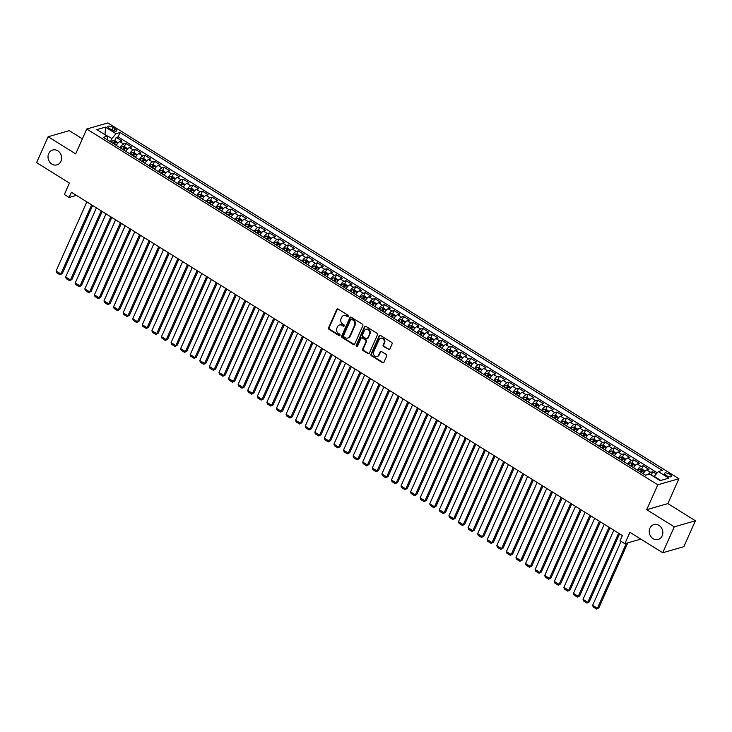 <?xml version="1.0" encoding="UTF-8"?>
<svg xmlns="http://www.w3.org/2000/svg" width="732" height="732" viewBox="0 0 732 732"><rect width="100%" height="100%" fill="white"/><g stroke="black" fill="none" stroke-linecap="round" stroke-linejoin="round"><path stroke-width="1.1" d="M348.469 316.407A0.833 0.723 -106 0 0 348.121 315.282L338.129 309.06A1.18 1.034 -106 0 0 336.738 309.49L328.586 327.799A1.18 1.034 -106 0 0 329.08 329.4L339.072 335.622A0.833 0.723 -106 0 0 339.703 334.204L338.413 333.399A3.788 3.303 -106 0 1 336.848 328.265L337.525 326.737A3.788 3.303 -106 0 1 339.492 324.971A3.788 3.303 -106 0 1 341.99 325.356L343.281 326.161A0.833 0.723 -106 0 0 343.912 324.743L342.622 323.937A3.788 3.303 -106 0 1 341.057 318.804L341.743 317.276A3.788 3.303 -106 0 1 343.701 315.51A3.788 3.303 -106 0 1 346.199 315.904L347.49 316.709A0.833 0.723 -106 0 0 348.469 316.407M649.906 528.22A7.723 6.725 -106 0 0 650.931 536.648A7.723 6.725 -106 0 0 658.178 539.466A7.723 6.725 -106 0 0 662.176 535.861A7.723 6.725 -106 0 0 661.152 527.424A7.723 6.725 -106 0 0 653.905 524.615A7.723 6.725 -106 0 0 649.906 528.22M48.687 153.619A7.723 6.725 -106 0 0 49.712 162.056A7.723 6.725 -106 0 0 56.959 164.865A7.723 6.725 -106 0 0 60.957 161.26A7.723 6.725 -106 0 0 59.933 152.832A7.723 6.725 -106 0 0 52.686 150.014A7.723 6.725 -106 0 0 48.687 153.619M669.835 474.373A3.861 1.318 24 0 0 664.473 473.32A3.861 1.318 24 0 0 666.175 475.416A3.861 1.318 24 0 0 671.537 476.468A3.861 1.318 24 0 0 669.835 474.373M388.408 349.539A1.18 1.034 -106 0 0 389.799 349.109L392.087 343.967A1.18 1.034 -106 0 0 391.602 342.366L380.503 335.457A1.18 1.034 -106 0 0 379.103 335.887L370.959 354.197A1.18 1.034 -106 0 0 371.444 355.798L382.543 362.706A1.18 1.034 -106 0 0 383.934 362.276L386.697 356.072A1.18 1.034 -106 0 0 386.212 354.471L381.464 351.516A1.18 1.034 -106 0 0 380.064 351.946L378.7 355.02A3.166 2.754 -106 0 1 373.668 351.882L379.03 339.831A3.166 2.754 -106 0 1 384.062 342.969L383.165 344.973A1.18 1.034 -106 0 0 383.66 346.575L388.976 349.374A1.18 1.034 -106 0 0 389.461 349.53M82.387 138.824L69.275 130.653L48.138 136.728L36.6 162.632L69.412 183.082L64.343 194.483L69.128 197.466L71.434 192.287L622.356 535.54L620.05 540.719L624.835 543.702L640.829 539.109M674.264 526.848L695.4 520.763L667.859 503.607L646.713 509.682L674.264 526.848L662.725 552.752L629.913 532.31L624.835 543.702M646.713 509.682L657.793 484.813L86.751 129.024L107.888 122.939L678.93 478.737L657.793 484.813M48.138 136.728L75.68 153.894L86.751 129.024M362.834 325.749A1.18 1.034 -106 0 0 362.349 324.148L351.25 317.231A1.18 1.034 -106 0 0 349.859 317.661L341.707 335.97A1.18 1.034 -106 0 0 342.192 337.571L353.291 344.488A1.18 1.034 -106 0 0 354.681 344.058L362.834 325.749M365.872 326.344L376.971 333.252A1.18 1.034 -106 0 1 377.465 334.863L369.312 353.172A1.18 1.034 -106 0 1 367.912 353.602L363.163 350.637A1.18 1.034 -106 0 1 362.679 349.036L365.982 341.615A1.18 1.034 -106 0 0 365.497 340.005L362.349 338.047A1.18 1.034 -106 0 0 360.949 338.477L357.509 346.209A0.833 0.723 -106 0 1 356.191 345.385L364.481 326.774A1.18 1.034 -106 0 1 365.872 326.344M695.4 520.763L683.862 546.676L662.725 552.752M656.275 473.952L652.724 471.737L651.251 475.059L654.106 476.578M648.085 474.519A4.831 1.711 -58.1 0 1 650.638 472.341L646.813 469.953L648.891 469.349L643.144 465.772L641.671 469.093M637.462 470.118A4.831 1.711 -58.1 0 1 641.058 466.366L637.224 463.987L639.311 463.383L633.564 459.806L632.091 463.118M627.882 464.152A4.831 1.711 -58.1 0 1 631.478 460.401L627.644 458.012L629.73 457.418L623.984 453.831L622.502 457.152M618.302 458.177A4.831 1.711 -58.1 0 1 621.898 454.435L618.064 452.047L620.15 451.443L614.404 447.865L612.922 451.177M608.722 452.211A4.831 1.711 -58.1 0 1 612.318 448.46L608.484 446.072L610.57 445.477L604.824 441.89L603.342 445.212M599.142 446.236A4.831 1.711 -58.1 0 1 602.738 442.494L598.904 440.106L600.99 439.502L595.244 435.924L593.762 439.237M589.553 440.271A4.831 1.711 -58.1 0 1 593.158 436.519L589.324 434.131L591.41 433.536L585.655 429.949L584.182 433.271M579.973 434.305A4.831 1.711 -58.1 0 1 583.578 430.553L579.744 428.165L581.83 427.561L576.075 423.984L574.602 427.305M570.393 428.33A4.831 1.711 -58.1 0 1 573.989 424.587L570.164 422.199L572.241 421.595L566.495 418.018L565.022 421.33M560.813 422.364A4.831 1.711 -58.1 0 1 564.409 418.613L560.575 416.224L562.661 415.63L556.915 412.043L555.442 415.364M551.233 416.389A4.831 1.711 -58.1 0 1 554.829 412.647L550.995 410.259L553.081 409.655L547.335 406.077L545.852 409.389M541.653 410.423A4.831 1.711 -58.1 0 1 545.249 406.672L541.415 404.284L543.501 403.689L537.755 400.102L536.272 403.423M532.072 404.448A4.831 1.711 -58.1 0 1 535.668 400.706L531.835 398.318L533.921 397.714L528.175 394.136L526.692 397.458M522.492 398.483A4.831 1.711 -58.1 0 1 526.088 394.731L522.255 392.343L524.341 391.748L518.595 388.161L517.112 391.483M512.903 392.517A4.831 1.711 -58.1 0 1 516.508 388.765L512.674 386.377L514.761 385.773L509.005 382.195L507.532 385.517M503.323 386.542A4.831 1.711 -58.1 0 1 506.928 382.799L503.094 380.411L505.181 379.807L499.425 376.23L497.952 379.542M493.743 380.576A4.831 1.711 -58.1 0 1 497.339 376.824L493.514 374.436L495.601 373.842L489.845 370.255L488.372 373.576M484.163 374.601A4.831 1.711 -58.1 0 1 487.759 370.859L483.934 368.471L486.011 367.867L480.265 364.289L478.792 367.601M474.583 368.635A4.831 1.711 -58.1 0 1 478.179 364.884L474.345 362.496L476.431 361.901L470.685 358.314L469.212 361.635M465.003 362.66A4.831 1.711 -58.1 0 1 468.599 358.918L464.765 356.53L466.851 355.926L461.105 352.348L459.623 355.67M455.423 356.694A4.831 1.711 -58.1 0 1 459.019 352.943L455.185 350.555L457.271 349.96L451.525 346.373L450.043 349.695M445.843 350.729A4.831 1.711 -58.1 0 1 449.439 346.977L445.605 344.589L447.691 343.994L441.945 340.407L440.463 343.729M436.263 344.754A4.831 1.711 -58.1 0 1 439.859 341.011L436.025 338.623L438.111 338.019L432.365 334.442L430.883 337.754M426.674 338.788A4.831 1.711 -58.1 0 1 430.279 335.036L426.445 332.648L428.531 332.053L422.776 328.467L421.303 331.788M417.094 332.813A4.831 1.711 -58.1 0 1 420.699 329.071L416.865 326.682L418.951 326.079L413.196 322.501L411.723 325.813M407.514 326.847A4.831 1.711 -58.1 0 1 411.11 323.096L407.285 320.708L409.362 320.113L403.616 316.526L402.143 319.847M397.933 320.881A4.831 1.711 -58.1 0 1 401.529 317.13L397.696 314.742L399.782 314.138L394.036 310.56L392.562 313.882M388.353 314.906A4.831 1.711 -58.1 0 1 391.949 311.155L388.116 308.776L390.202 308.172L384.456 304.594L382.973 307.907M378.773 308.941A4.831 1.711 -58.1 0 1 382.369 305.189L378.536 302.801L380.622 302.206L374.875 298.619L373.393 301.941M369.193 302.966A4.831 1.711 -58.1 0 1 372.789 299.223L368.955 296.835L371.042 296.231L365.295 292.654L363.813 295.966M359.613 297A4.831 1.711 -58.1 0 1 363.209 293.248L359.375 290.86L361.462 290.265L355.715 286.679L354.233 290M350.024 291.025A4.831 1.711 -58.1 0 1 353.629 287.283L349.795 284.894L351.882 284.291L346.126 280.713L344.653 284.034M340.444 285.059A4.831 1.711 -58.1 0 1 344.049 281.308L340.215 278.919L342.302 278.325L336.546 274.738L335.073 278.059M330.864 279.093A4.831 1.711 -58.1 0 1 334.46 275.342L330.635 272.954L332.712 272.35L326.966 268.772L325.493 272.094M321.284 273.118A4.831 1.711 -58.1 0 1 324.88 269.376L321.046 266.988L323.132 266.384L317.386 262.806L315.913 266.119M311.704 267.153A4.831 1.711 -58.1 0 1 315.3 263.401L311.466 261.013L313.552 260.418L307.806 256.831L306.324 260.153M302.124 261.178A4.831 1.711 -58.1 0 1 305.72 257.435L301.886 255.047L303.972 254.443L298.226 250.866L296.744 254.178M292.544 255.212A4.831 1.711 -58.1 0 1 296.14 251.46L292.306 249.072L294.392 248.477L288.646 244.891L287.164 248.212M282.964 249.237A4.831 1.711 -58.1 0 1 286.56 245.495L282.726 243.106L284.812 242.502L279.066 238.925L277.584 242.246M273.375 243.271A4.831 1.711 -58.1 0 1 276.98 239.52L273.146 237.131L275.232 236.537L269.477 232.95L268.003 236.271M263.795 237.305A4.831 1.711 -58.1 0 1 267.4 233.554L263.566 231.166L265.652 230.562L259.897 226.984L258.423 230.305M254.214 231.33A4.831 1.711 -58.1 0 1 257.81 227.588L253.986 225.2L256.063 224.596L250.317 221.018L248.843 224.331M244.634 225.365A4.831 1.711 -58.1 0 1 248.23 221.613L244.397 219.225L246.483 218.63L240.737 215.043L239.263 218.365M235.054 219.39A4.831 1.711 -58.1 0 1 238.65 215.647L234.816 213.259L236.903 212.655L231.156 209.078L229.674 212.39M225.474 213.424A4.831 1.711 -58.1 0 1 229.07 209.672L225.236 207.284L227.323 206.689L221.576 203.103L220.094 206.424M215.894 207.449A4.831 1.711 -58.1 0 1 219.49 203.706L215.656 201.318L217.743 200.714L211.996 197.137L210.514 200.458M206.314 201.483A4.831 1.711 -58.1 0 1 209.91 197.732L206.076 195.343L208.162 194.749L202.416 191.162L200.934 194.483M196.725 195.517A4.831 1.711 -58.1 0 1 200.33 191.766L196.496 189.378L198.582 188.783L192.827 185.196L191.354 188.517M187.145 189.542A4.831 1.711 -58.1 0 1 190.75 185.8L186.916 183.412L189.002 182.808L183.247 179.23L181.774 182.543M177.565 183.576A4.831 1.711 -58.1 0 1 181.161 179.825L177.336 177.437L179.413 176.842L173.667 173.255L172.194 176.577M167.985 177.602A4.831 1.711 -58.1 0 1 171.581 173.859L167.747 171.471L169.833 170.867L164.087 167.289L162.614 170.602M158.405 171.636A4.831 1.711 -58.1 0 1 162.001 167.884L158.167 165.496L160.253 164.901L154.507 161.315L153.034 164.636M148.825 165.67A4.831 1.711 -58.1 0 1 152.421 161.918L148.587 159.53L150.673 158.926L144.927 155.349L143.445 158.67M139.245 159.695A4.831 1.711 -58.1 0 1 142.841 155.953L139.007 153.564L141.093 152.961L135.347 149.383L133.865 152.695M129.665 153.729A4.831 1.711 -58.1 0 1 133.261 149.978L129.427 147.59L131.513 146.995L125.767 143.408L123.681 144.012A4.831 1.711 121.9 0 0 120.075 147.754M124.284 146.729L125.767 143.408M109.471 128.503L111.584 129.82A3.742 1.281 24 0 0 116.772 130.836A3.742 1.281 24 0 0 115.125 128.805L113.012 127.487A3.742 1.281 24 0 0 107.824 126.471A3.742 1.281 24 0 0 109.471 128.503M660.767 480.467L654.198 476.376L658.324 471.573L662.332 470.42L120.03 132.538L116.031 133.691L111.904 138.485L110.45 141.752M658.324 471.573L668.865 478.133L660.182 480.631L649.641 474.071L645.642 475.214L103.349 137.332L107.348 136.189L96.816 129.619L105.499 127.121L116.031 133.691M657.254 472.817L118.099 136.893L116.178 137.442L121.933 141.02L119.847 141.624A4.831 1.711 121.9 0 0 116.251 145.366M133.261 149.978L135.347 149.383M142.841 155.953L144.927 155.349M152.421 161.918L154.507 161.315M162.001 167.884L164.087 167.289M171.581 173.859L173.667 173.255M181.161 179.825L183.247 179.23M190.75 185.8L192.827 185.196M200.33 191.766L202.416 191.162M209.91 197.732L211.996 197.137M219.49 203.706L221.576 203.103M229.07 209.672L231.156 209.078M238.65 215.647L240.737 215.043M248.23 221.613L250.317 221.018M257.81 227.588L259.897 226.984M267.4 233.554L269.477 232.95M276.98 239.52L279.066 238.925M286.56 245.495L288.646 244.891M296.14 251.46L298.226 250.866M305.72 257.435L307.806 256.831M315.3 263.401L317.386 262.806M324.88 269.376L326.966 268.772M334.46 275.342L336.546 274.738M344.049 281.308L346.126 280.713M353.629 287.283L355.715 286.679M363.209 293.248L365.295 292.654M372.789 299.223L374.875 298.619M382.369 305.189L384.456 304.594M391.949 311.155L394.036 310.56M401.529 317.13L403.616 316.526M411.11 323.096L413.196 322.501M420.699 329.071L422.776 328.467M430.279 335.036L432.365 334.442M439.859 341.011L441.945 340.407M449.439 346.977L451.525 346.373M459.019 352.943L461.105 352.348M468.599 358.918L470.685 358.314M478.179 364.884L480.265 364.289M487.759 370.859L489.845 370.255M497.339 376.824L499.425 376.23M506.928 382.799L509.005 382.195M516.508 388.765L518.595 388.161M526.088 394.731L528.175 394.136M535.668 400.706L537.755 400.102M545.249 406.672L547.335 406.077M554.829 412.647L556.915 412.043M564.409 418.613L566.495 418.018M573.989 424.587L576.075 423.984M583.578 430.553L585.655 429.949M593.158 436.519L595.244 435.924M602.738 442.494L604.824 441.89M612.318 448.46L614.404 447.865M621.898 454.435L623.984 453.831M631.478 460.401L633.564 459.806M641.058 466.366L643.144 465.772M650.638 472.341L652.724 471.737M111.904 138.485L104.612 134.478M105.015 134.725L105.499 127.121M107.641 140.004L107.348 136.189M667.859 503.607L678.93 478.737M69.128 197.466L76.403 195.371M114.704 140.754L116.178 137.442M118.099 136.893L120.03 132.538M129.427 147.59A4.831 1.711 121.9 0 0 125.831 151.341M139.007 153.564A4.831 1.711 121.9 0 0 135.411 157.307M148.587 159.53A4.831 1.711 121.9 0 0 144.991 163.282M158.167 165.496A4.831 1.711 121.9 0 0 154.571 169.248M167.747 171.471A4.831 1.711 121.9 0 0 164.151 175.213M177.336 177.437A4.831 1.711 121.9 0 0 173.731 181.188M186.916 183.412A4.831 1.711 121.9 0 0 183.311 187.154M196.496 189.378A4.831 1.711 121.9 0 0 192.9 193.129M206.076 195.343A4.831 1.711 121.9 0 0 202.48 199.095M215.656 201.318A4.831 1.711 121.9 0 0 212.06 205.07M225.236 207.284A4.831 1.711 121.9 0 0 221.64 211.036M234.816 213.259A4.831 1.711 121.9 0 0 231.22 217.001M244.397 219.225A4.831 1.711 121.9 0 0 240.801 222.976M253.986 225.2A4.831 1.711 121.9 0 0 250.381 228.942M263.566 231.166A4.831 1.711 121.9 0 0 259.961 234.917M273.146 237.131A4.831 1.711 121.9 0 0 269.55 240.883M282.726 243.106A4.831 1.711 121.9 0 0 279.13 246.849M292.306 249.072A4.831 1.711 121.9 0 0 288.71 252.824M301.886 255.047A4.831 1.711 121.9 0 0 298.29 258.789M311.466 261.013A4.831 1.711 121.9 0 0 307.87 264.764M321.046 266.988A4.831 1.711 121.9 0 0 317.45 270.73M330.635 272.954A4.831 1.711 121.9 0 0 327.03 276.705M340.215 278.919A4.831 1.711 121.9 0 0 336.61 282.671M349.795 284.894A4.831 1.711 121.9 0 0 346.199 288.637M359.375 290.86A4.831 1.711 121.9 0 0 355.779 294.612M368.955 296.835A4.831 1.711 121.9 0 0 365.36 300.577M378.536 302.801A4.831 1.711 121.9 0 0 374.94 306.552M388.116 308.776A4.831 1.711 121.9 0 0 384.52 312.518M397.696 314.742A4.831 1.711 121.9 0 0 394.1 318.493M407.285 320.708A4.831 1.711 121.9 0 0 403.68 324.459M416.865 326.682A4.831 1.711 121.9 0 0 413.26 330.425M426.445 332.648A4.831 1.711 121.9 0 0 422.849 336.4M436.025 338.623A4.831 1.711 121.9 0 0 432.429 342.366M445.605 344.589A4.831 1.711 121.9 0 0 442.009 348.341M455.185 350.555A4.831 1.711 121.9 0 0 451.589 354.306M464.765 356.53A4.831 1.711 121.9 0 0 461.169 360.281M474.345 362.496A4.831 1.711 121.9 0 0 470.749 366.247M483.934 368.471A4.831 1.711 121.9 0 0 480.329 372.213M493.514 374.436A4.831 1.711 121.9 0 0 489.909 378.188M503.094 380.411A4.831 1.711 121.9 0 0 499.498 384.154M512.674 386.377A4.831 1.711 121.9 0 0 509.079 390.129M522.255 392.343A4.831 1.711 121.9 0 0 518.659 396.094M531.835 398.318A4.831 1.711 121.9 0 0 528.239 402.06M541.415 404.284A4.831 1.711 121.9 0 0 537.819 408.035M550.995 410.259A4.831 1.711 121.9 0 0 547.399 414.001M560.575 416.224A4.831 1.711 121.9 0 0 556.979 419.976M570.164 422.199A4.831 1.711 121.9 0 0 566.559 425.942M579.744 428.165A4.831 1.711 121.9 0 0 576.139 431.917M589.324 434.131A4.831 1.711 121.9 0 0 585.728 437.882M598.904 440.106A4.831 1.711 121.9 0 0 595.308 443.848M608.484 446.072A4.831 1.711 121.9 0 0 604.888 449.823M618.064 452.047A4.831 1.711 121.9 0 0 614.468 455.789M627.644 458.012A4.831 1.711 121.9 0 0 624.048 461.764M637.224 463.987A4.831 1.711 121.9 0 0 633.628 467.73M646.813 469.953A4.831 1.711 121.9 0 0 643.208 473.705M348.304 316.636A0.833 0.723 -106 0 1 348.066 316.544L346.767 315.739A3.788 3.303 -106 0 0 344.269 315.346A3.788 3.303 -106 0 0 343.994 315.446M339.776 324.898A3.788 3.303 -106 0 1 340.06 324.807A3.788 3.303 -106 0 1 342.558 325.191L343.848 325.996A0.833 0.723 -106 0 0 344.095 326.097M337.653 308.904A1.18 1.034 -106 0 0 337.315 309.325L329.162 327.634A1.18 1.034 -106 0 0 329.647 329.235L339.639 335.457A0.833 0.723 -106 0 0 339.877 335.558M350.774 317.075A1.18 1.034 -106 0 0 350.427 317.496L342.274 335.805A1.18 1.034 -106 0 0 342.768 337.406L353.867 344.324A1.18 1.034 -106 0 0 354.343 344.479M351.653 319.298A0.833 0.723 -106 0 0 350.674 319.6L343.518 335.668A0.833 0.723 -106 0 0 343.866 336.793L345.23 337.644A3.788 3.303 -106 0 0 347.727 338.028A3.788 3.303 -106 0 0 349.686 336.262L354.581 325.273A3.788 3.303 -106 0 0 353.016 320.149L351.653 319.298L352.22 319.134A0.833 0.723 -106 0 0 351.415 319.198M348.002 337.937A3.788 3.303 -106 0 0 348.295 337.864A3.788 3.303 -106 0 0 350.253 336.098L349.686 336.262M352.22 319.134L353.583 319.985A3.788 3.303 -106 0 1 355.148 325.109L350.253 336.098M361.864 337.891A1.18 1.034 -106 0 1 362.916 337.882L366.073 339.84A1.18 1.034 -106 0 1 366.558 341.451L363.246 348.871A1.18 1.034 -106 0 0 363.74 350.472L368.489 353.437A1.18 1.034 -106 0 0 368.965 353.593M365.396 326.188A1.18 1.034 -106 0 0 365.058 326.609L356.768 345.22A0.833 0.723 -106 0 0 357.344 346.437M369.413 333.902A3.166 2.754 -106 0 0 364.38 330.773L362.496 335.018A1.18 1.034 -106 0 0 362.981 336.619L366.128 338.587A1.18 1.034 -106 0 0 367.528 338.157L369.989 333.746A3.166 2.754 -106 0 0 366.311 329.226M367.18 338.577A1.18 1.034 -106 0 0 368.095 337.992L367.528 338.157M369.989 333.746L368.095 337.992M380.96 338.285A3.166 2.754 -106 0 1 384.629 342.805L383.742 344.809A1.18 1.034 -106 0 0 384.227 346.419L388.976 349.374M377.337 356.402A3.166 2.754 -106 0 0 379.268 354.855L378.7 355.02M380.979 351.36A1.18 1.034 -106 0 0 380.64 351.781L379.268 354.855M380.018 335.302A1.18 1.034 -106 0 0 379.679 335.723L371.527 354.032A1.18 1.034 -106 0 0 372.012 355.633L383.111 362.541A1.18 1.034 -106 0 0 383.595 362.697M118.062 142.896L115.244 140.828L113.14 140.562A3.203 1.135 121.9 0 0 111.273 142.264M91.646 204.878L60.875 273.978L56.09 270.996L86.852 201.886M117.056 144.103A3.203 1.135 121.9 0 0 116.059 145.247M62.302 273.567L59.987 274.756L62.302 273.567L92.616 205.482M114.238 144.122A3.203 1.135 -58.1 0 1 115.619 142.658L114.476 141.944A3.203 1.135 121.9 0 0 113.085 143.399M113.57 143.701A1.629 0.576 -58.1 0 1 113.808 143.435L114.476 141.944M59.987 274.756L56.629 272.67L56.09 270.996M127.642 148.861L124.824 146.793L122.72 146.528A3.203 1.135 121.9 0 0 120.853 148.239M101.226 210.843L70.455 279.953L65.67 276.971L96.432 207.861M126.636 150.069A3.203 1.135 121.9 0 0 125.639 151.222M71.882 279.542L69.567 280.731L71.882 279.542L102.196 211.447M123.818 150.087A3.203 1.135 -58.1 0 1 125.209 148.633L124.056 147.91A3.203 1.135 121.9 0 0 122.674 149.374M123.159 149.676A1.629 0.576 -58.1 0 1 123.388 149.401L124.056 147.91M69.567 280.731L66.209 278.636L65.67 276.971M137.223 154.827L134.404 152.768L132.3 152.494A3.203 1.135 121.9 0 0 130.433 154.205M110.806 216.809L80.035 285.919L75.25 282.936L106.021 213.826M136.225 156.044A3.203 1.135 121.9 0 0 135.219 157.188M81.462 285.507L79.148 286.697L81.462 285.507L111.786 217.422M133.398 156.053A3.203 1.135 -58.1 0 1 134.789 154.598L133.636 153.885A3.203 1.135 121.9 0 0 132.254 155.34M132.739 155.642A1.629 0.576 -58.1 0 1 132.977 155.376L133.636 153.885M79.148 286.697L75.799 284.611L75.25 282.936M146.803 160.802L143.984 158.734L141.88 158.469A3.203 1.135 121.9 0 0 140.013 160.18M120.387 222.784L89.615 291.894L84.83 288.902L115.601 219.801M145.805 162.01A3.203 1.135 121.9 0 0 144.799 163.163M91.052 291.482L88.728 292.663L91.052 291.482L121.366 223.388M142.978 162.028A3.203 1.135 -58.1 0 1 144.369 160.573L143.216 159.85A3.203 1.135 121.9 0 0 141.834 161.305M142.319 161.607A1.629 0.576 -58.1 0 1 142.557 161.342L143.216 159.85M88.728 292.663L85.379 290.577L84.83 288.902M156.383 166.768L153.564 164.709L151.46 164.435A3.203 1.135 121.9 0 0 149.593 166.146M129.967 228.75L99.204 297.86L94.41 294.877L125.181 225.767M155.385 167.976A3.203 1.135 121.9 0 0 154.388 169.129M100.632 297.448L98.308 298.638L100.632 297.448L130.946 229.363M152.567 167.994A3.203 1.135 -58.1 0 1 153.949 166.539L152.796 165.825A3.203 1.135 121.9 0 0 151.414 167.28M151.899 167.582A1.629 0.576 -58.1 0 1 152.137 167.317L152.796 165.825M98.308 298.638L94.959 296.542L94.41 294.877M165.963 172.743L163.145 170.675L161.049 170.41A3.203 1.135 121.9 0 0 159.173 172.112M139.547 234.725L108.784 303.826L103.99 300.843L134.761 231.733M164.965 173.951A3.203 1.135 121.9 0 0 163.968 175.104M110.212 303.423L107.888 304.603L110.212 303.423L140.526 235.329M162.147 173.969A3.203 1.135 -58.1 0 1 163.529 172.505L162.376 171.791A3.203 1.135 121.9 0 0 160.994 173.246M161.479 173.548A1.629 0.576 -58.1 0 1 161.717 173.283L162.376 171.791M107.888 304.603L104.539 302.517L103.99 300.843M175.543 178.709L172.725 176.641L170.629 176.375A3.203 1.135 121.9 0 0 168.753 178.086M149.136 240.691L118.364 309.801L113.57 306.818L144.341 237.708M174.545 179.916A3.203 1.135 121.9 0 0 173.548 181.069M119.792 309.389L117.477 310.578L119.792 309.389L150.106 241.295M171.727 179.935A3.203 1.135 -58.1 0 1 173.109 178.48L171.965 177.757A3.203 1.135 121.9 0 0 170.574 179.221M171.059 179.523A1.629 0.576 -58.1 0 1 171.297 179.249L171.965 177.757M117.477 310.578L114.119 308.483L113.57 306.818M185.132 184.684L182.305 182.616L180.209 182.35A3.203 1.135 121.9 0 0 178.334 184.052M158.716 246.657L127.944 315.767L123.15 312.784L153.921 243.674M184.125 185.891A3.203 1.135 121.9 0 0 183.128 187.035M129.372 315.355L127.057 316.544L129.372 315.355L159.686 247.27M181.307 185.901A3.203 1.135 -58.1 0 1 182.689 184.446L181.545 183.732A3.203 1.135 121.9 0 0 180.154 185.187M180.639 185.489A1.629 0.576 -58.1 0 1 180.877 185.223L181.545 183.732M127.057 316.544L123.699 314.458L123.15 312.784M194.712 190.649L191.885 188.582L189.789 188.316A3.203 1.135 121.9 0 0 187.914 190.027M168.296 252.632L137.525 321.741L132.739 318.749L163.501 249.649M193.706 191.857A3.203 1.135 121.9 0 0 192.708 193.01M138.952 321.33L136.637 322.519L138.952 321.33L169.266 253.235M190.887 191.875A3.203 1.135 -58.1 0 1 192.269 190.421L191.125 189.698A3.203 1.135 121.9 0 0 189.734 191.162M190.219 191.464A1.629 0.576 -58.1 0 1 190.457 191.189L191.125 189.698M136.637 322.519L133.279 320.424L132.739 318.749M204.292 196.615L201.474 194.556L199.369 194.282A3.203 1.135 121.9 0 0 197.503 195.993M177.876 258.597L147.105 327.707L142.319 324.724L173.081 255.614M203.286 197.832A3.203 1.135 121.9 0 0 202.288 198.976M148.532 327.296L146.217 328.485L148.532 327.296L178.846 259.21M200.467 197.841A3.203 1.135 -58.1 0 1 201.858 196.386L200.705 195.673A3.203 1.135 121.9 0 0 199.324 197.128M199.799 197.43A1.629 0.576 -58.1 0 1 200.037 197.164L200.705 195.673M146.217 328.485L142.859 326.399L142.319 324.724M213.872 202.59L211.054 200.522L208.949 200.257A3.203 1.135 121.9 0 0 207.083 201.959M187.456 264.572L156.685 333.682L151.899 330.69L182.661 261.589M212.875 203.798A3.203 1.135 121.9 0 0 211.868 204.951M158.112 333.27L155.797 334.451L158.112 333.27L188.435 265.176M210.047 203.816A3.203 1.135 -58.1 0 1 211.438 202.352L210.285 201.639A3.203 1.135 121.9 0 0 208.904 203.093M209.389 203.395A1.629 0.576 -58.1 0 1 209.617 203.13L210.285 201.639M155.797 334.451L152.448 332.365L151.899 330.69M223.452 208.556L220.634 206.488L218.529 206.223A3.203 1.135 121.9 0 0 216.663 207.934M197.036 270.538L166.265 339.648L161.479 336.665L192.251 267.555M222.455 209.764A3.203 1.135 121.9 0 0 221.448 210.917M167.701 339.236L165.377 340.426L167.701 339.236L198.015 271.151M219.627 209.782A3.203 1.135 -58.1 0 1 221.018 208.327L219.865 207.614A3.203 1.135 121.9 0 0 218.484 209.068M218.969 209.37A1.629 0.576 -58.1 0 1 219.207 209.105L219.865 207.614M165.377 340.426L162.028 338.33L161.479 336.665M233.032 214.531L230.214 212.463L228.11 212.198A3.203 1.135 121.9 0 0 226.243 213.9M206.616 276.513L175.854 345.614L171.059 342.631L201.831 273.521M232.035 215.739A3.203 1.135 121.9 0 0 231.038 216.892M177.281 345.202L174.957 346.392L177.281 345.202L207.595 277.117M229.217 215.757A3.203 1.135 -58.1 0 1 230.598 214.293L229.445 213.579A3.203 1.135 121.9 0 0 228.064 215.034M228.549 215.336A1.629 0.576 -58.1 0 1 228.787 215.071L229.445 213.579M174.957 346.392L171.608 344.305L171.059 342.631M242.612 220.497L239.794 218.429L237.69 218.163A3.203 1.135 121.9 0 0 235.823 219.875M216.196 282.479L185.434 351.589L180.639 348.606L211.411 279.496M241.615 221.705A3.203 1.135 121.9 0 0 240.618 222.857M186.861 351.177L184.537 352.367L186.861 351.177L217.175 283.083M238.797 221.723A3.203 1.135 -58.1 0 1 240.178 220.268L239.025 219.545A3.203 1.135 121.9 0 0 237.644 221.009M238.129 221.311A1.629 0.576 -58.1 0 1 238.367 221.037L239.025 219.545M184.537 352.367L181.188 350.271L180.639 348.606M252.192 226.472L249.374 224.404L247.279 224.129A3.203 1.135 121.9 0 0 245.403 225.84M225.785 288.445L195.014 357.555L190.219 354.572L220.991 285.462M251.195 227.679A3.203 1.135 121.9 0 0 250.198 228.823M196.441 357.143L194.126 358.332L196.441 357.143L226.755 289.058M248.377 227.689A3.203 1.135 -58.1 0 1 249.758 226.234L248.615 225.52A3.203 1.135 121.9 0 0 247.224 226.975M247.709 227.277A1.629 0.576 -58.1 0 1 247.947 227.012L248.615 225.52M194.126 358.332L190.768 356.246L190.219 354.572M261.772 232.437L258.954 230.37L256.859 230.104A3.203 1.135 121.9 0 0 254.983 231.815M235.365 294.42L204.594 363.53L199.799 360.537L230.571 291.437M260.775 233.645A3.203 1.135 121.9 0 0 259.778 234.798M206.021 363.118L203.706 364.298L206.021 363.118L236.335 295.023M257.957 233.664A3.203 1.135 -58.1 0 1 259.338 232.209L258.195 231.486A3.203 1.135 121.9 0 0 256.804 232.95M257.289 233.252A1.629 0.576 -58.1 0 1 257.527 232.977L258.195 231.486M203.706 364.298L200.348 362.212L199.799 360.537M271.362 238.403L268.534 236.345L266.439 236.07A3.203 1.135 121.9 0 0 264.563 237.781M244.946 300.385L214.174 369.495L209.379 366.512L240.151 297.402M270.355 239.611A3.203 1.135 121.9 0 0 269.358 240.764M215.601 369.084L213.286 370.273L215.601 369.084L245.915 300.998M267.537 239.629A3.203 1.135 -58.1 0 1 268.918 238.175L267.775 237.461A3.203 1.135 121.9 0 0 266.384 238.916M266.869 239.218A1.629 0.576 -58.1 0 1 267.107 238.952L267.775 237.461M213.286 370.273L209.928 368.187L209.379 366.512M280.942 244.378L278.123 242.31L276.019 242.045A3.203 1.135 121.9 0 0 274.152 243.747M254.526 306.36L223.754 375.461L218.969 372.478L249.731 303.368M279.935 245.586A3.203 1.135 121.9 0 0 278.938 246.739M225.181 375.058L222.867 376.239L225.181 375.058L255.495 306.964M277.117 245.604A3.203 1.135 -58.1 0 1 278.508 244.14L277.355 243.427A3.203 1.135 121.9 0 0 275.973 244.881M276.449 245.183A1.629 0.576 -58.1 0 1 276.687 244.918L277.355 243.427M222.867 376.239L219.509 374.153L218.969 372.478M290.522 250.344L287.703 248.276L285.599 248.011A3.203 1.135 121.9 0 0 283.732 249.722M264.106 312.326L233.334 381.436L228.549 378.453L259.311 309.343M289.524 251.552A3.203 1.135 121.9 0 0 288.518 252.705M234.762 381.024L232.447 382.214L234.762 381.024L265.085 312.93M286.697 251.57A3.203 1.135 -58.1 0 1 288.088 250.115L286.935 249.402A3.203 1.135 121.9 0 0 285.553 250.856M286.038 251.158A1.629 0.576 -58.1 0 1 286.267 250.893L286.935 249.402M232.447 382.214L229.098 380.118L228.549 378.453M300.102 256.319L297.284 254.251L295.179 253.986A3.203 1.135 121.9 0 0 293.312 255.688M273.686 318.301L242.914 387.402L238.129 384.419L268.9 315.309M299.104 257.527A3.203 1.135 121.9 0 0 298.098 258.68M244.342 386.99L242.027 388.18L244.342 386.99L274.665 318.905M296.277 257.545A3.203 1.135 -58.1 0 1 297.668 256.081L296.515 255.367A3.203 1.135 121.9 0 0 295.133 256.822M295.618 257.124A1.629 0.576 -58.1 0 1 295.856 256.859L296.515 255.367M242.027 388.18L238.678 386.093L238.129 384.419M309.682 262.285L306.864 260.217L304.759 259.952A3.203 1.135 121.9 0 0 302.892 261.663M283.266 324.267L252.503 393.377L247.709 390.394L278.48 321.284M308.684 263.493A3.203 1.135 121.9 0 0 307.687 264.645M253.931 392.965L251.607 394.155L253.931 392.965L284.245 324.871M305.866 263.511A3.203 1.135 -58.1 0 1 307.248 262.056L306.095 261.333A3.203 1.135 121.9 0 0 304.713 262.797M305.198 263.099A1.629 0.576 -58.1 0 1 305.436 262.825L306.095 261.333M251.607 394.155L248.258 392.059L247.709 390.394M319.262 268.251L316.444 266.192L314.339 265.917A3.203 1.135 121.9 0 0 312.473 267.628M292.846 330.233L262.083 399.343L257.289 396.36L288.06 327.25M318.264 269.468A3.203 1.135 121.9 0 0 317.267 270.611M263.511 398.931L261.187 400.12L263.511 398.931L293.825 330.846M315.446 269.477A3.203 1.135 -58.1 0 1 316.828 268.022L315.675 267.308A3.203 1.135 121.9 0 0 314.293 268.763M314.778 269.065A1.629 0.576 -58.1 0 1 315.016 268.8L315.675 267.308M261.187 400.12L257.838 398.034L257.289 396.36M328.842 274.226L326.024 272.158L323.928 271.892A3.203 1.135 121.9 0 0 322.053 273.603M302.426 336.208L271.663 405.318L266.869 402.325L297.64 333.225M327.845 275.433A3.203 1.135 121.9 0 0 326.847 276.586M273.091 404.906L270.776 406.086L273.091 404.906L303.405 336.812M325.026 275.452A3.203 1.135 -58.1 0 1 326.408 273.997L325.264 273.274A3.203 1.135 121.9 0 0 323.873 274.738M324.358 275.04A1.629 0.576 -58.1 0 1 324.596 274.765L325.264 273.274M270.776 406.086L267.418 404L266.869 402.325M338.422 280.191L335.604 278.133L333.508 277.858A3.203 1.135 121.9 0 0 331.633 279.569M312.015 342.173L281.244 411.283L276.449 408.3L307.22 339.19M337.425 281.399A3.203 1.135 121.9 0 0 336.427 282.552M282.671 410.872L280.356 412.061L282.671 410.872L312.985 342.786M334.606 281.417A3.203 1.135 -58.1 0 1 335.988 279.963L334.844 279.249A3.203 1.135 121.9 0 0 333.453 280.704M333.938 281.006A1.629 0.576 -58.1 0 1 334.176 280.74L334.844 279.249M280.356 412.061L276.998 409.975L276.449 408.3M348.011 286.166L345.184 284.098L343.088 283.833A3.203 1.135 121.9 0 0 341.213 285.535M321.595 348.148L290.824 417.249L286.029 414.266L316.8 345.156M347.005 287.374A3.203 1.135 121.9 0 0 346.007 288.527M292.251 416.847L289.936 418.027L292.251 416.847L322.565 348.752M344.186 287.392A3.203 1.135 -58.1 0 1 345.568 285.928L344.424 285.215A3.203 1.135 121.9 0 0 343.034 286.67M343.518 286.971A1.629 0.576 -58.1 0 1 343.756 286.706L344.424 285.215M289.936 418.027L286.578 415.941L286.029 414.266M357.591 292.132L354.773 290.064L352.668 289.799A3.203 1.135 121.9 0 0 350.802 291.51M331.175 354.114L300.404 423.224L295.618 420.241L326.38 351.131M356.585 293.34A3.203 1.135 121.9 0 0 355.587 294.493M301.831 422.812L299.516 424.002L301.831 422.812L332.145 354.718M353.766 293.358A3.203 1.135 -58.1 0 1 355.157 291.903L354.004 291.19A3.203 1.135 121.9 0 0 352.623 292.644M353.099 292.946A1.629 0.576 -58.1 0 1 353.336 292.672L354.004 291.19M299.516 424.002L296.158 421.907L295.618 420.241M367.171 298.107L364.353 296.039L362.248 295.774A3.203 1.135 121.9 0 0 360.382 297.476M340.755 360.08L309.984 429.19L305.198 426.207L335.961 357.097M366.165 299.315A3.203 1.135 121.9 0 0 365.167 300.459M311.411 428.778L309.096 429.968L311.411 428.778L341.734 360.693M363.347 299.333A3.203 1.135 -58.1 0 1 364.737 297.869L363.584 297.155A3.203 1.135 121.9 0 0 362.203 298.61M362.688 298.912A1.629 0.576 -58.1 0 1 362.916 298.647L363.584 297.155M309.096 429.968L305.747 427.881L305.198 426.207M376.751 304.073L373.933 302.005L371.829 301.74A3.203 1.135 121.9 0 0 369.962 303.451M350.335 366.055L319.564 435.165L314.778 432.182L345.55 363.072M375.754 305.281A3.203 1.135 121.9 0 0 374.747 306.433M320.991 434.753L318.676 435.943L320.991 434.753L351.314 366.659M372.927 305.299A3.203 1.135 -58.1 0 1 374.317 303.844L373.164 303.121A3.203 1.135 121.9 0 0 371.783 304.585M372.268 304.887A1.629 0.576 -58.1 0 1 372.506 304.613L373.164 303.121M318.676 435.943L315.327 433.847L314.778 432.182M386.331 310.039L383.513 307.98L381.409 307.705A3.203 1.135 121.9 0 0 379.542 309.416M359.915 372.021L329.153 441.131L324.358 438.148L355.13 369.038M385.334 311.256A3.203 1.135 121.9 0 0 384.327 312.399M330.58 440.719L328.256 441.908L330.58 440.719L360.894 372.634M382.516 311.265A3.203 1.135 -58.1 0 1 383.897 309.81L382.745 309.096A3.203 1.135 121.9 0 0 381.363 310.551M381.848 310.853A1.629 0.576 -58.1 0 1 382.086 310.588L382.745 309.096M328.256 441.908L324.907 439.822L324.358 438.148M395.911 316.014L393.093 313.946L390.989 313.68A3.203 1.135 121.9 0 0 389.122 315.391M369.495 377.996L338.733 447.106L333.938 444.114L364.71 375.013M394.914 317.221A3.203 1.135 121.9 0 0 393.917 318.374M340.16 446.694L337.836 447.874L340.16 446.694L370.474 378.6M392.096 317.24A3.203 1.135 -58.1 0 1 393.477 315.776L392.325 315.062A3.203 1.135 121.9 0 0 390.943 316.517M391.428 316.819A1.629 0.576 -58.1 0 1 391.666 316.553L392.325 315.062M337.836 447.874L334.487 445.788L333.938 444.114M405.491 321.979L402.673 319.921L400.578 319.646A3.203 1.135 121.9 0 0 398.702 321.357M379.075 383.961L348.313 453.071L343.518 450.089L374.29 380.979M404.494 323.187A3.203 1.135 121.9 0 0 403.497 324.34M349.74 452.66L347.416 453.849L349.74 452.66L380.054 384.575M401.676 323.205A3.203 1.135 -58.1 0 1 403.058 321.751L401.905 321.037A3.203 1.135 121.9 0 0 400.523 322.492M401.008 322.794A1.629 0.576 -58.1 0 1 401.246 322.528L401.905 321.037M347.416 453.849L344.067 451.754L343.518 450.089M415.071 327.954L412.253 325.886L410.158 325.621A3.203 1.135 121.9 0 0 408.282 327.323M388.665 389.936L357.893 459.037L353.099 456.054L383.87 386.944M414.074 329.162A3.203 1.135 121.9 0 0 413.077 330.315M359.32 458.635L357.006 459.815L359.32 458.635L389.634 390.54M411.256 329.18A3.203 1.135 -58.1 0 1 412.638 327.716L411.494 327.003A3.203 1.135 121.9 0 0 410.103 328.458M410.588 328.76A1.629 0.576 -58.1 0 1 410.826 328.494L411.494 327.003M357.006 459.815L353.648 457.729L353.099 456.054M424.661 333.92L421.833 331.852L419.738 331.587A3.203 1.135 121.9 0 0 417.862 333.298M398.245 395.902L367.473 465.012L362.679 462.029L393.45 392.919M423.654 335.128A3.203 1.135 121.9 0 0 422.657 336.281M368.901 464.6L366.586 465.79L368.901 464.6L399.215 396.506M420.836 335.146A3.203 1.135 -58.1 0 1 422.218 333.691L421.074 332.969A3.203 1.135 121.9 0 0 419.683 334.433M420.168 334.734A1.629 0.576 -58.1 0 1 420.406 334.46L421.074 332.969M366.586 465.79L363.228 463.695L362.679 462.029M434.241 339.895L431.423 337.827L429.318 337.562A3.203 1.135 121.9 0 0 427.451 339.264M407.825 401.868L377.053 470.978L372.268 467.995L403.03 398.885M433.234 341.103A3.203 1.135 121.9 0 0 432.237 342.247M378.481 470.566L376.166 471.756L378.481 470.566L408.795 402.481M430.416 341.112A3.203 1.135 -58.1 0 1 431.798 339.657L430.654 338.943A3.203 1.135 121.9 0 0 429.263 340.398M429.748 340.7A1.629 0.576 -58.1 0 1 429.986 340.435L430.654 338.943M376.166 471.756L372.808 469.669L372.268 467.995M443.821 345.861L441.003 343.793L438.898 343.528A3.203 1.135 121.9 0 0 437.031 345.239M417.405 407.843L386.633 476.953L381.848 473.961L412.61 404.86M442.814 347.069A3.203 1.135 121.9 0 0 441.817 348.222M388.061 476.541L385.746 477.731L388.061 476.541L418.375 408.447M439.996 347.087A3.203 1.135 -58.1 0 1 441.387 345.632L440.234 344.909A3.203 1.135 121.9 0 0 438.852 346.373M439.337 346.675A1.629 0.576 -58.1 0 1 439.566 346.401L440.234 344.909M385.746 477.731L382.388 475.635L381.848 473.961M453.401 351.827L450.583 349.768L448.478 349.493A3.203 1.135 121.9 0 0 446.612 351.204M426.985 413.809L396.213 482.919L391.428 479.936L422.199 410.826M452.403 353.044A3.203 1.135 121.9 0 0 451.397 354.187M397.641 482.507L395.326 483.696L397.641 482.507L427.964 414.422M449.576 353.053A3.203 1.135 -58.1 0 1 450.967 351.598L449.814 350.884A3.203 1.135 121.9 0 0 448.432 352.339M448.917 352.641A1.629 0.576 -58.1 0 1 449.155 352.376L449.814 350.884M395.326 483.696L391.977 481.61L391.428 479.936M462.981 357.802L460.163 355.734L458.058 355.468A3.203 1.135 121.9 0 0 456.192 357.17M436.565 419.784L405.793 488.894L401.008 485.902L431.779 416.801M461.983 359.009A3.203 1.135 121.9 0 0 460.977 360.162M407.23 488.482L404.906 489.662L407.23 488.482L437.544 420.388M459.156 359.028A3.203 1.135 -58.1 0 1 460.547 357.564L459.394 356.85A3.203 1.135 121.9 0 0 458.012 358.305M458.497 358.607A1.629 0.576 -58.1 0 1 458.735 358.341L459.394 356.85M404.906 489.662L401.557 487.576L401.008 485.902M472.561 363.767L469.743 361.7L467.638 361.434A3.203 1.135 121.9 0 0 465.772 363.145M446.145 425.75L415.383 494.859L410.588 491.877L441.359 422.767M471.564 364.975A3.203 1.135 121.9 0 0 470.566 366.128M416.81 494.448L414.486 495.637L416.81 494.448L447.124 426.363M468.745 364.993A3.203 1.135 -58.1 0 1 470.127 363.539L468.974 362.825A3.203 1.135 121.9 0 0 467.592 364.28M468.077 364.582A1.629 0.576 -58.1 0 1 468.315 364.316L468.974 362.825M414.486 495.637L411.137 493.542L410.588 491.877M482.141 369.742L479.323 367.674L477.227 367.409A3.203 1.135 121.9 0 0 475.352 369.111M455.725 431.724L424.963 500.825L420.168 497.842L450.939 428.732M481.144 370.95A3.203 1.135 121.9 0 0 480.146 372.103M426.39 500.413L424.066 501.603L426.39 500.413L456.704 432.328M478.325 370.968A3.203 1.135 -58.1 0 1 479.707 369.504L478.554 368.791A3.203 1.135 121.9 0 0 477.173 370.246M477.657 370.548A1.629 0.576 -58.1 0 1 477.895 370.282L478.554 368.791M424.066 501.603L420.717 499.517L420.168 497.842M491.721 375.708L488.903 373.64L486.807 373.375A3.203 1.135 121.9 0 0 484.932 375.086M465.314 437.69L434.543 506.8L429.748 503.817L460.52 434.707M490.724 376.916A3.203 1.135 121.9 0 0 489.726 378.069M435.97 506.388L433.655 507.578L435.97 506.388L466.284 438.294M487.905 376.934A3.203 1.135 -58.1 0 1 489.287 375.479L488.143 374.757A3.203 1.135 121.9 0 0 486.753 376.221M487.238 376.523A1.629 0.576 -58.1 0 1 487.475 376.248L488.143 374.757M433.655 507.578L430.297 505.483L429.748 503.817M501.31 381.674L498.483 379.615L496.388 379.341A3.203 1.135 121.9 0 0 494.512 381.052M474.894 443.656L444.123 512.766L439.328 509.783L470.1 440.673M500.304 382.891A3.203 1.135 121.9 0 0 499.306 384.035M445.55 512.354L443.235 513.544L445.55 512.354L475.864 444.269M497.486 382.9A3.203 1.135 -58.1 0 1 498.867 381.445L497.723 380.732A3.203 1.135 121.9 0 0 496.333 382.186M496.818 382.488A1.629 0.576 -58.1 0 1 497.055 382.223L497.723 380.732M443.235 513.544L439.877 511.458L439.328 509.783M510.89 387.649L508.063 385.581L505.968 385.316A3.203 1.135 121.9 0 0 504.092 387.027M484.474 449.631L453.703 518.741L448.917 515.749L479.68 446.648M509.884 388.857A3.203 1.135 121.9 0 0 508.886 390.01M455.13 518.329L452.815 519.51L455.13 518.329L485.444 450.235M507.066 388.875A3.203 1.135 -58.1 0 1 508.447 387.42L507.303 386.697A3.203 1.135 121.9 0 0 505.913 388.161M506.398 388.463A1.629 0.576 -58.1 0 1 506.636 388.189L507.303 386.697M452.815 519.51L449.457 517.423L448.917 515.749M520.47 393.615L517.652 391.556L515.548 391.281A3.203 1.135 121.9 0 0 513.681 392.993M494.054 455.597L463.283 524.707L458.497 521.724L489.26 452.614M519.464 394.822A3.203 1.135 121.9 0 0 518.466 395.975M464.71 524.295L462.395 525.485L464.71 524.295L495.024 456.21M516.646 394.841A3.203 1.135 -58.1 0 1 518.036 393.386L516.884 392.672A3.203 1.135 121.9 0 0 515.502 394.127M515.987 394.429A1.629 0.576 -58.1 0 1 516.216 394.164L516.884 392.672M462.395 525.485L459.037 523.398L458.497 521.724M530.05 399.59L527.232 397.522L525.128 397.256A3.203 1.135 121.9 0 0 523.261 398.958M503.634 461.572L472.863 530.673L468.077 527.69L498.84 458.58M529.053 400.797A3.203 1.135 121.9 0 0 528.047 401.95M474.29 530.27L471.975 531.45L474.29 530.27L504.613 462.176M526.226 400.816A3.203 1.135 -58.1 0 1 527.616 399.352L526.464 398.638A3.203 1.135 121.9 0 0 525.082 400.093M525.567 400.395A1.629 0.576 -58.1 0 1 525.805 400.13L526.464 398.638M471.975 531.45L468.626 529.364L468.077 527.69M539.63 405.555L536.812 403.488L534.708 403.222A3.203 1.135 121.9 0 0 532.841 404.933M513.214 467.538L482.443 536.648L477.657 533.665L508.429 464.555M538.633 406.763A3.203 1.135 121.9 0 0 537.627 407.916M483.879 536.236L481.555 537.425L483.879 536.236L514.193 468.141M535.806 406.782A3.203 1.135 -58.1 0 1 537.197 405.327L536.044 404.613A3.203 1.135 121.9 0 0 534.662 406.068M535.147 406.37A1.629 0.576 -58.1 0 1 535.385 406.104L536.044 404.613M481.555 537.425L478.206 535.33L477.657 533.665M549.21 411.53L546.392 409.463L544.288 409.197A3.203 1.135 121.9 0 0 542.421 410.899M522.794 473.513L492.032 542.613L487.238 539.63L518.009 470.52M548.213 412.738A3.203 1.135 121.9 0 0 547.216 413.882M493.459 542.202L491.135 543.391L493.459 542.202L523.773 474.116M545.395 412.757A3.203 1.135 -58.1 0 1 546.777 411.293L545.624 410.579A3.203 1.135 121.9 0 0 544.242 412.034M544.727 412.336A1.629 0.576 -58.1 0 1 544.965 412.07L545.624 410.579M491.135 543.391L487.787 541.305L487.238 539.63M558.791 417.496L555.972 415.428L553.877 415.163A3.203 1.135 121.9 0 0 552.001 416.874M532.374 479.478L501.612 548.588L496.818 545.605L527.589 476.495M557.793 418.704A3.203 1.135 121.9 0 0 556.796 419.857M503.04 548.177L500.715 549.366L503.04 548.177L533.354 480.082M554.975 418.722A3.203 1.135 -58.1 0 1 556.357 417.267L555.204 416.545A3.203 1.135 121.9 0 0 553.822 418.009M554.307 418.311A1.629 0.576 -58.1 0 1 554.545 418.036L555.204 416.545M500.715 549.366L497.367 547.271L496.818 545.605M568.371 423.462L565.552 421.403L563.457 421.129A3.203 1.135 121.9 0 0 561.581 422.84M541.964 485.444L511.192 554.554L506.398 551.571L537.169 482.461M567.373 424.679A3.203 1.135 121.9 0 0 566.376 425.823M512.62 554.142L510.305 555.332L512.62 554.142L542.934 486.057M564.555 424.688A3.203 1.135 -58.1 0 1 565.937 423.233L564.793 422.52A3.203 1.135 121.9 0 0 563.402 423.974M563.887 424.276A1.629 0.576 -58.1 0 1 564.125 424.011L564.793 422.52M510.305 555.332L506.947 553.246L506.398 551.571M577.96 429.437L575.132 427.369L573.037 427.104A3.203 1.135 121.9 0 0 571.161 428.815M551.544 491.419L520.772 560.529L515.978 557.537L546.749 488.436M576.953 430.645A3.203 1.135 121.9 0 0 575.956 431.798M522.2 560.117L519.885 561.298L522.2 560.117L552.514 492.023M574.135 430.663A3.203 1.135 -58.1 0 1 575.517 429.208L574.373 428.485A3.203 1.135 121.9 0 0 572.982 429.949M573.467 430.242A1.629 0.576 -58.1 0 1 573.705 429.977L574.373 428.485M519.885 561.298L516.527 559.211L515.978 557.537M587.54 435.403L584.712 433.344L582.617 433.07A3.203 1.135 121.9 0 0 580.741 434.781M561.124 497.385L530.352 566.495L525.558 563.512L556.329 494.402M586.533 436.611A3.203 1.135 121.9 0 0 585.536 437.763M531.78 566.083L529.465 567.273L531.78 566.083L562.094 497.998M583.715 436.629A3.203 1.135 -58.1 0 1 585.097 435.174L583.953 434.46A3.203 1.135 121.9 0 0 582.562 435.915M583.047 436.217A1.629 0.576 -58.1 0 1 583.285 435.952L583.953 434.46M529.465 567.273L526.107 565.177L525.558 563.512M597.12 441.378L594.302 439.31L592.197 439.044A3.203 1.135 121.9 0 0 590.331 440.746M570.704 503.36L539.932 572.461L535.147 569.478L565.909 500.368M596.113 442.586A3.203 1.135 121.9 0 0 595.116 443.738M541.36 572.058L539.045 573.238L541.36 572.058L571.674 503.964M593.295 442.604A3.203 1.135 -58.1 0 1 594.686 441.14L593.533 440.426A3.203 1.135 121.9 0 0 592.151 441.881M592.627 442.183A1.629 0.576 -58.1 0 1 592.865 441.918L593.533 440.426M539.045 573.238L535.687 571.152L535.147 569.478M606.7 447.344L603.882 445.276L601.777 445.01A3.203 1.135 121.9 0 0 599.911 446.721M580.284 509.326L549.512 578.436L544.727 575.453L575.489 506.343M605.703 448.551A3.203 1.135 121.9 0 0 604.696 449.704M550.94 578.024L548.625 579.213L550.94 578.024L581.263 509.929M602.875 448.57A3.203 1.135 -58.1 0 1 604.266 447.115L603.113 446.392A3.203 1.135 121.9 0 0 601.731 447.856M602.216 448.158A1.629 0.576 -58.1 0 1 602.445 447.883L603.113 446.392M548.625 579.213L545.276 577.118L544.727 575.453M616.28 453.318L613.462 451.251L611.357 450.985A3.203 1.135 121.9 0 0 609.491 452.687M589.864 515.291L559.092 584.401L554.307 581.418L585.078 512.308M615.283 454.526A3.203 1.135 121.9 0 0 614.276 455.67M560.529 583.99L558.205 585.179L560.529 583.99L590.843 515.904M612.455 454.535A3.203 1.135 -58.1 0 1 613.846 453.081L612.693 452.367A3.203 1.135 121.9 0 0 611.312 453.822M611.796 454.124A1.629 0.576 -58.1 0 1 612.034 453.858L612.693 452.367M558.205 585.179L554.856 583.093L554.307 581.418M625.86 459.284L623.042 457.216L620.937 456.951A3.203 1.135 121.9 0 0 619.071 458.662M599.444 521.266L568.682 590.376L563.887 587.384L594.659 518.283M624.863 460.492A3.203 1.135 121.9 0 0 623.865 461.645M570.109 589.965L567.785 591.154L570.109 589.965L600.423 521.87M622.044 460.51A3.203 1.135 -58.1 0 1 623.426 459.055L622.273 458.333A3.203 1.135 121.9 0 0 620.892 459.797M621.377 460.099A1.629 0.576 -58.1 0 1 621.614 459.824L622.273 458.333M567.785 591.154L564.436 589.059L563.887 587.384M635.44 465.25L632.622 463.191L630.517 462.917A3.203 1.135 121.9 0 0 628.651 464.628M609.024 527.232L578.262 596.342L573.467 593.359L604.239 524.249M634.443 466.467A3.203 1.135 121.9 0 0 633.445 467.611M579.689 595.93L577.365 597.12L579.689 595.93L610.003 527.845M631.625 466.476A3.203 1.135 -58.1 0 1 633.006 465.021L631.853 464.308A3.203 1.135 121.9 0 0 630.472 465.762M630.957 466.064A1.629 0.576 -58.1 0 1 631.194 465.799L631.853 464.308M577.365 597.12L574.016 595.034L573.467 593.359M645.02 471.225L642.202 469.157L640.107 468.892A3.203 1.135 121.9 0 0 638.231 470.603M618.613 533.207L587.842 602.317L583.047 599.325L613.819 530.224M644.023 472.433A3.203 1.135 121.9 0 0 643.025 473.586M589.269 601.905L586.954 603.086L589.269 601.905L619.583 533.811M641.205 472.451A3.203 1.135 -58.1 0 1 642.586 470.987L641.442 470.273A3.203 1.135 121.9 0 0 640.052 471.728M640.537 472.03A1.629 0.576 -58.1 0 1 640.774 471.765L641.442 470.273M586.954 603.086L583.596 600.999L583.047 599.325M626.372 543.263L597.422 608.283L592.627 605.3L621.093 541.369M598.849 607.871L596.534 609.061L598.849 607.871L627.8 542.851M596.534 609.061L593.176 606.965L592.627 605.3M123.681 144.012L119.847 141.624M111.895 130.003L113.012 127.487M114.155 130.964L115.125 128.805M346.767 315.739L346.199 315.904M343.848 325.996L343.281 326.161M342.558 325.191L341.99 325.356M339.639 335.457L339.072 335.622M329.647 329.235L329.08 329.4M329.162 327.634L328.586 327.799M337.315 309.325L336.738 309.49M348.066 316.544L347.49 316.709M353.867 344.324L353.291 344.488M342.768 337.406L342.192 337.571M342.274 335.805L341.707 335.97M350.427 317.496L349.859 317.661M355.148 325.109L354.581 325.273M353.583 319.985L353.016 320.149M368.489 353.437L367.912 353.602M363.74 350.472L363.163 350.637M363.246 348.871L362.679 349.036M366.558 341.451L365.982 341.615M366.073 339.84L365.497 340.005M362.916 337.882L362.349 338.047M356.768 345.22L356.191 345.385M365.058 326.609L364.481 326.774M384.227 346.419L383.66 346.575M383.742 344.809L383.165 344.973M384.629 342.805L384.062 342.969M380.64 351.781L380.064 351.946M383.111 362.541L382.543 362.706M372.012 355.633L371.444 355.798M371.527 354.032L370.959 354.197M379.679 335.723L379.103 335.887M117.651 143.344L113.195 140.562M127.231 149.31L122.775 146.537M136.811 155.285L132.355 152.503M146.391 161.25L141.935 158.478M155.98 167.225L151.515 164.444M165.56 173.191L161.095 170.41M175.14 179.157L170.675 176.385M184.72 185.132L180.264 182.35M194.3 191.098L189.844 188.325M203.88 197.073L199.424 194.291M213.46 203.038L209.004 200.257M223.04 209.013L218.584 206.232M232.63 214.979L228.164 212.198M242.21 220.945L237.744 218.173M251.79 226.92L247.325 224.138M261.37 232.886L256.905 230.113M270.95 238.861L266.494 236.079M280.53 244.827L276.074 242.045M290.11 250.802L285.654 248.02M299.69 256.767L295.234 253.986M309.279 262.733L304.814 259.961M318.859 268.708L314.394 265.926M328.439 274.674L323.974 271.901M338.019 280.649L333.554 277.867M347.599 286.615L343.143 283.833M357.179 292.59L352.723 289.808M366.759 298.555L362.303 295.774M376.34 304.521L371.883 301.749M385.929 310.496L381.464 307.715M395.509 316.462L391.044 313.689M405.089 322.437L400.624 319.655M414.669 328.403L410.204 325.621M424.249 334.368L419.793 331.596M433.829 340.343L429.373 337.562M443.409 346.309L438.953 343.537M452.989 352.284L448.533 349.503M462.569 358.25L458.113 355.468M472.158 364.225L467.693 361.443M481.738 370.191L477.273 367.409M491.318 376.157L486.853 373.384M500.898 382.131L496.442 379.35M510.478 388.097L506.022 385.325M520.059 394.072L515.602 391.291M529.639 400.038L525.183 397.256M539.219 406.013L534.763 403.231M548.808 411.979L544.343 409.197M558.388 417.945L553.923 415.172M567.968 423.92L563.503 421.138M577.548 429.885L573.092 427.113M587.128 435.86L582.672 433.079M596.708 441.826L592.252 439.044M606.288 447.801L601.832 445.019M615.868 453.767L611.412 450.985M625.457 459.733L620.992 456.96M635.037 465.708L630.572 462.926M644.618 471.673L640.152 468.892M344.269 315.346L343.701 315.51M340.06 324.807L339.492 324.971M351.68 319.051L351.104 319.216M348.295 337.864L347.727 338.028M362.139 337.763L361.562 337.928M366.595 329.125L366.027 329.29M367.482 338.541L366.915 338.706M381.244 338.193L380.667 338.358M377.63 356.338L377.053 356.502"/></g></svg>
